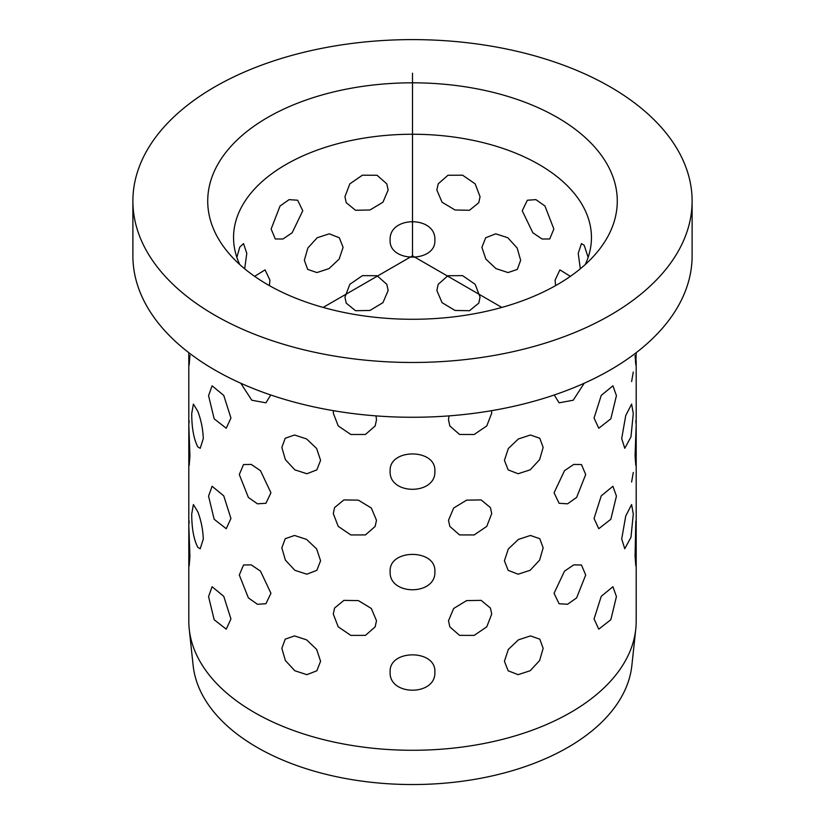 <?xml version="1.0" encoding="UTF-8"?>
<svg xmlns="http://www.w3.org/2000/svg" width="825" height="825" viewBox="0 0 825 825"><rect width="100%" height="100%" fill="white"/><g stroke="black" fill="none" stroke-linecap="round" stroke-linejoin="round"><path stroke-width="1.24" d="M188.812 352.698L188.812 424.782L189.925 455.957L189.183 465.413L188.812 461.309L189.183 465.413L189.925 455.957L188.812 424.782L188.812 525.236L189.925 556.411L189.183 565.868L188.812 561.763L189.183 565.868L189.925 556.411L188.812 525.236L188.812 621.122A223.688 129.143 0 0 0 189.234 629.114L193.143 665.507A219.78 126.885 0 0 0 201.609 693.382A219.78 126.885 0 0 0 437.013 783.75A219.78 126.885 0 0 0 631.857 665.507L635.766 629.114A223.688 129.143 0 0 0 636.188 621.122L636.188 525.236L635.075 556.411L635.817 565.868L635.075 556.411L635.817 521.132M189.234 629.114A223.688 129.143 0 0 0 197.856 657.484A223.688 129.143 0 0 0 437.446 749.471A223.688 129.143 0 0 0 635.766 629.114M692.113 201.042L692.113 255.833A279.613 161.432 180 0 1 452.265 415.625A279.613 161.432 180 0 1 144.2 301.29A279.613 161.432 180 0 1 132.887 255.833L132.887 201.042A279.613 161.432 180 0 1 372.735 41.25A279.613 161.432 180 0 1 680.8 155.595A279.613 161.432 180 0 1 692.113 201.042A279.613 161.432 180 0 1 452.265 360.834A279.613 161.432 180 0 1 144.2 246.489A279.613 161.432 180 0 1 132.887 201.042M585.255 264.526A178.953 103.321 0 0 0 591.453 237.569A178.953 103.321 0 0 0 584.213 208.488A178.953 103.321 0 0 0 387.049 135.3A178.953 103.321 0 0 0 233.547 237.569A178.953 103.321 0 0 0 239.745 264.526M216.006 234.331A204.786 118.233 0 0 0 225.555 249.305A204.786 118.233 0 0 0 412.5 319.275A204.786 118.233 0 0 0 599.445 249.305A204.786 118.233 0 0 0 608.994 167.753A204.786 118.233 0 0 0 354.843 87.594A204.786 118.233 0 0 0 216.006 234.331M191.72 514.058C191.761 528.547 193.803 539.653 197.856 547.387L200.227 548.749L197.856 547.387C193.803 539.653 191.761 528.547 191.72 514.058L193.39 504.539L197.856 511.882C201.094 520.482 202.909 529.526 203.301 539.003L200.227 548.749L203.301 539.003C202.909 529.526 201.094 520.482 197.856 511.882L193.39 504.539L191.72 514.058M191.72 413.603C191.761 428.093 193.803 439.199 197.856 446.933L200.227 448.295L197.856 446.933C193.803 439.199 191.761 428.093 191.72 413.603L193.39 404.085L197.856 411.427C201.094 420.028 202.909 429.072 203.301 438.549L200.227 448.295L203.301 438.549C202.909 429.072 201.094 420.028 197.856 411.427L193.39 404.085L191.72 413.603M189.925 355.503L189.183 364.959L189.925 355.503M188.812 360.855L189.183 364.959L188.812 360.855M240.787 383.243L251.78 400.218L265.908 402.827L270.744 394.989L265.908 402.827L251.78 400.218L240.787 383.243M270.94 492.814L260.494 470.693L251.264 464.423L243.54 464.537L239.302 474.55L248.387 497.454L257.441 503.817L265.908 503.281L270.94 492.814L260.494 470.693L251.264 464.423L243.54 464.537L239.302 474.55L248.387 497.454L257.441 503.817L265.908 503.281L270.94 492.814M270.94 593.268L260.494 571.148L251.264 564.877L243.54 564.991L239.302 575.004L248.387 597.908L257.441 604.271L265.908 603.735L270.94 593.268L260.494 571.148L251.264 564.877L243.54 564.991L239.302 575.004L248.387 597.908L257.441 604.271L265.908 603.735L270.94 593.268M320.585 460.329L316.656 448.501L306.58 438.941L294.546 435.012L285.213 438.25L281.841 447.418L285.388 459.649L294.834 469.838L306.879 473.746L316.841 469.879L320.585 460.329L316.656 448.501L306.58 438.941L294.546 435.012L285.213 438.25L281.841 447.418L285.388 459.649L294.834 469.838L306.879 473.746L316.841 469.879L320.585 460.329M320.585 560.783L316.656 548.955L306.58 539.395L294.546 535.466L285.213 538.704L281.841 547.872L285.388 560.103L294.834 570.292L306.879 574.2L316.841 570.333L320.585 560.783L316.656 548.955L306.58 539.395L294.546 535.466L285.213 538.704L281.841 547.872L285.388 560.103L294.834 570.292L306.879 574.2L316.841 570.333L320.585 560.783M320.585 661.248L316.656 649.409L306.58 639.849L294.546 635.92L285.213 639.158L281.841 648.326L285.388 660.557L294.834 670.746L306.879 674.664L316.841 670.787L320.585 661.248L316.656 649.409L306.58 639.849L294.546 635.92L285.213 639.158L281.841 648.326L285.388 660.557L294.834 670.746L306.879 674.664L316.841 670.787L320.585 661.248M376.499 419.832L375.994 415.893L376.499 419.832L375.148 425.978L376.499 419.832M333.486 410.695L333.29 413.139L338.219 425.917L350.842 434.497L365.454 434.455L375.148 425.978L365.454 434.455L350.842 434.497L338.219 425.917L333.29 413.139L333.486 410.695M376.499 520.286L371.332 508.025L358.38 500.146L343.891 499.919L334.568 507.602L333.29 513.593L338.219 526.371L350.842 534.951L365.454 534.909L375.148 526.433L376.499 520.286L371.332 508.025L358.38 500.146L343.891 499.919L334.568 507.602L333.29 513.593L338.219 526.371L350.842 534.951L365.454 534.909L375.148 526.433L376.499 520.286M376.499 620.74L371.332 608.479L358.38 600.6L343.891 600.373L334.568 608.056L333.29 614.058L338.219 626.825L350.842 635.405L365.454 635.363L375.148 626.887L376.499 620.74L371.332 608.479L358.38 600.6L343.891 600.373L334.568 608.056L333.29 614.058L338.219 626.825L350.842 635.405L365.454 635.363L375.148 626.887L376.499 620.74M434.868 471.096C436.25 448.233 388.75 448.233 390.132 471.096C388.75 495.361 436.25 495.361 434.868 471.096C436.25 448.233 388.75 448.233 390.132 471.096C388.75 495.361 436.25 495.361 434.868 471.096M434.868 571.55C436.25 548.687 388.75 548.687 390.132 571.55C388.75 595.815 436.25 595.815 434.868 571.55C436.25 548.687 388.75 548.687 390.132 571.55C388.75 595.815 436.25 595.815 434.868 571.55M434.868 672.004C436.25 649.141 388.75 649.141 390.132 672.004C388.75 696.269 436.25 696.269 434.868 672.004C436.25 649.141 388.75 649.141 390.132 672.004C388.75 696.269 436.25 696.269 434.868 672.004M491.71 413.139L491.514 410.695L491.71 413.139L486.781 425.917L474.158 434.497L459.546 434.455L449.852 425.978L459.546 434.455L474.158 434.497L486.781 425.917L491.71 413.139M449.006 415.893L448.501 419.832L449.852 425.978L448.501 419.832L449.006 415.893M491.71 513.593L490.432 507.602L481.109 499.919L466.61 500.146L453.668 508.025L448.501 520.286L449.852 526.433L459.546 534.909L474.158 534.951L486.781 526.371L491.71 513.593L490.432 507.602L481.109 499.919L466.61 500.146L453.668 508.025L448.501 520.286L449.852 526.433L459.546 534.909L474.158 534.951L486.781 526.371L491.71 513.593M491.71 614.058L490.432 608.056L481.109 600.373L466.61 600.6L453.668 608.479L448.501 620.74L449.852 626.887L459.546 635.363L474.158 635.405L486.781 626.825L491.71 614.058L490.432 608.056L481.109 600.373L466.61 600.6L453.668 608.479L448.501 620.74L449.852 626.887L459.546 635.363L474.158 635.405L486.781 626.825L491.71 614.058M543.159 447.418L539.787 438.25L530.454 435.012L518.42 438.941L508.344 448.501L504.415 460.329L508.159 469.879L518.121 473.746L530.166 469.838L539.612 459.649L543.159 447.418L539.787 438.25L530.454 435.012L518.42 438.941L508.344 448.501L504.415 460.329L508.159 469.879L518.121 473.746L530.166 469.838L539.612 459.649L543.159 447.418M543.159 547.872L539.787 538.704L530.454 535.466L518.42 539.395L508.344 548.955L504.415 560.783L508.159 570.333L518.121 574.2L530.166 570.292L539.612 560.103L543.159 547.872L539.787 538.704L530.454 535.466L518.42 539.395L508.344 548.955L504.415 560.783L508.159 570.333L518.121 574.2L530.166 570.292L539.612 560.103L543.159 547.872M543.159 648.326L539.787 639.158L530.454 635.92L518.42 639.849L508.344 649.409L504.415 661.248L508.159 670.787L518.121 674.664L530.166 670.746L539.612 660.557L543.159 648.326L539.787 639.158L530.454 635.92L518.42 639.849L508.344 649.409L504.415 661.248L508.159 670.787L518.121 674.664L530.166 670.746L539.612 660.557L543.159 648.326M554.256 394.989L559.092 402.827L573.22 400.218L584.213 383.243L573.22 400.218L559.092 402.827L554.256 394.989M585.698 474.55L581.46 464.537L573.736 464.423L564.506 470.693L554.06 492.814L559.092 503.281L567.559 503.817L576.613 497.454L585.698 474.55L581.46 464.537L573.736 464.423L564.506 470.693L554.06 492.814L559.092 503.281L567.559 503.817L576.613 497.454L585.698 474.55M585.698 575.004L581.46 564.991L573.736 564.877L564.506 571.148L554.06 593.268L559.092 603.735L567.559 604.271L576.613 597.908L585.698 575.004L581.46 564.991L573.736 564.877L564.506 571.148L554.06 593.268L559.092 603.735L567.559 604.271L576.613 597.908L585.698 575.004M616.44 395.66L612.913 385.811L601.25 395.402L594.062 418.028L598.764 428.257L610.84 418.811L616.44 395.66L612.913 385.811L601.25 395.402L594.062 418.028L598.764 428.257L610.84 418.811L616.44 395.66M616.44 496.114L612.913 486.276L601.25 495.856L594.062 518.482L598.764 528.712L610.84 519.265L616.44 496.114L612.913 486.276L601.25 495.856L594.062 518.482L598.764 528.712L610.84 519.265L616.44 496.114M616.44 596.568L612.913 586.73L601.25 596.31L594.062 618.936L598.764 629.166L610.84 619.719L616.44 596.568L612.913 586.73L601.25 596.31L594.062 618.936L598.764 629.166L610.84 619.719L616.44 596.568M633.28 413.603L631.61 404.085L625.732 415.573L621.699 438.549L624.773 448.295L630.97 436.858L633.28 413.603L631.61 404.085L625.732 415.573L621.699 438.549L624.773 448.295L630.97 436.858L633.28 413.603M633.28 514.058L631.61 504.539L625.732 516.027L621.699 539.003L624.773 548.749L630.97 537.312L633.28 514.058L631.61 504.539L625.732 516.027L621.699 539.003L624.773 548.749L630.97 537.312L633.28 514.058M636.188 352.698L635.817 364.959L635.075 355.503L635.817 364.959L636.188 360.855L636.188 424.782L635.075 455.957L635.817 465.413L636.188 461.309L636.188 525.236M230.938 418.028L223.75 395.402L212.087 385.811L208.56 395.66L214.16 418.811L226.236 428.257L230.938 418.028L223.75 395.402L212.087 385.811L208.56 395.66L214.16 418.811L226.236 428.257L230.938 418.028M230.938 518.482L223.75 495.856L212.087 486.265L208.56 496.114L214.16 519.265L226.236 528.712L230.938 518.482L223.75 495.856L212.087 486.265L208.56 496.114L214.16 519.265L226.236 528.712L230.938 518.482M230.938 618.936L223.75 596.31L212.087 586.73L208.56 596.568L214.16 619.719L226.236 629.166L230.938 618.936L223.75 596.31L212.087 586.73L208.56 596.568L214.16 619.719L226.236 629.166L230.938 618.936M578.212 253.358L580.326 268.795L578.212 253.358L581.46 243.592L584.213 245.345L588.143 257.359M555.081 280.149L559.917 269.878L570.374 276.344L559.917 269.878L555.081 280.149L555.607 285.615L555.081 280.149M522.225 210.746L527.361 200.227L535.91 199.64L544.954 206.013L553.864 229.01L549.728 238.961L542.087 239.023L532.837 232.763L522.225 210.746L527.361 200.227L535.91 199.64L544.954 206.013L553.864 229.01L549.728 238.961L542.087 239.023L532.837 232.763L522.225 210.746M481.903 247.366L485.688 237.765L495.732 233.815L507.787 237.734L517.151 247.995L520.647 260.277L517.327 269.404L508.076 272.559L496.042 268.63L485.884 259.143L481.903 247.366L485.688 237.765L495.732 233.815L507.787 237.734L517.151 247.995L520.647 260.277L517.327 269.404L508.076 272.559L496.042 268.63L485.884 259.143L481.903 247.366M436.848 190.008L438.209 183.841L447.944 175.271L462.577 175.189L475.159 183.851L480.057 196.69L478.789 202.672L469.507 210.262L455.029 209.993L442.045 202.197L436.848 190.008L438.209 183.841L447.944 175.271L462.577 175.189L475.159 183.851L480.057 196.69L478.789 202.672L469.507 210.262L455.029 209.993L442.045 202.197L436.848 190.008M436.848 290.462L438.209 284.295L447.944 275.725L462.577 275.643L475.159 284.305L480.057 297.144L478.789 303.126L469.507 310.716L455.029 310.448L442.045 302.651L436.848 290.462L438.209 284.295L447.944 275.725L462.577 275.643L475.159 284.305L480.057 297.144L478.789 303.126L469.507 310.716L455.029 310.448L442.045 302.651L436.848 290.462M390.132 240.085C388.74 215.645 436.26 215.645 434.868 240.085C436.26 262.762 388.74 262.762 390.132 240.085C388.74 215.645 436.26 215.645 434.868 240.085C436.26 262.762 388.74 262.762 390.132 240.085M344.943 196.69L349.841 183.851L362.423 175.189L377.056 175.271L386.791 183.841L388.152 190.008L382.955 202.197L369.971 209.993L355.493 210.262L346.211 202.672L344.943 196.69L349.841 183.851L362.423 175.189L377.056 175.271L386.791 183.841L388.152 190.008L382.955 202.197L369.971 209.993L355.493 210.262L346.211 202.672L344.943 196.69M344.943 297.144L349.841 284.305L362.423 275.643L377.056 275.725L386.791 284.295L388.152 290.462L382.955 302.651L369.971 310.448L355.493 310.716L346.211 303.126L344.943 297.144L349.841 284.305L362.423 275.643L377.056 275.725L386.791 284.295L388.152 290.462L382.955 302.651L369.971 310.448L355.493 310.716L346.211 303.126L344.943 297.144M304.353 260.277L307.849 247.995L317.213 237.734L329.268 233.815L339.312 237.765L343.097 247.366L339.116 259.143L328.958 268.63L316.924 272.559L307.673 269.404L304.353 260.277L307.849 247.995L317.213 237.734L329.268 233.815L339.312 237.765L343.097 247.366L339.116 259.143L328.958 268.63L316.924 272.559L307.673 269.404L304.353 260.277M271.136 229.01L280.046 206.013L289.09 199.64L297.639 200.227L302.775 210.746L292.163 232.763L282.913 239.023L275.272 238.961L271.136 229.01L280.046 206.013L289.09 199.64L297.639 200.227L302.775 210.746L292.163 232.763L282.913 239.023L275.272 238.961L271.136 229.01M254.626 276.344L265.083 269.878L269.919 280.149L269.393 285.615L269.919 280.149L265.083 269.878L254.626 276.344M236.858 257.359L239.776 247.077L243.54 243.592L246.788 253.358L244.674 268.785L246.788 253.358L243.54 243.592L239.776 247.077L236.858 257.359M635.075 455.957L635.817 465.413L636.188 461.309L636.188 424.782L635.075 455.957M635.817 420.678L636.188 424.782M188.812 525.236L189.183 521.132M188.812 424.782L189.183 420.678M581.46 243.592L584.213 245.345M633.28 372.034L631.61 381.562M633.28 472.488L631.61 482.017M501.858 307.426L412.5 255.833L323.142 307.426M412.5 255.833L412.5 73.188"/></g></svg>
